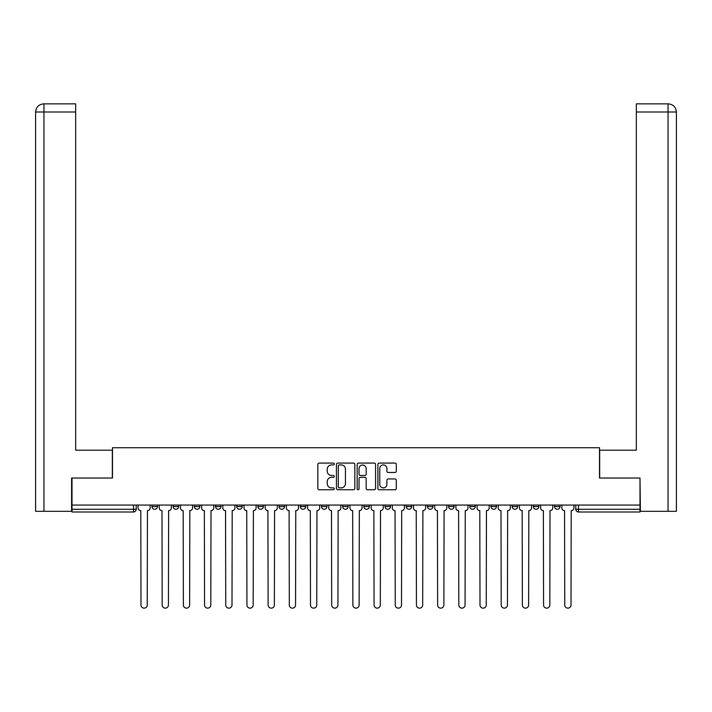 <?xml version="1.0" encoding="UTF-8"?>
<svg xmlns="http://www.w3.org/2000/svg" width="712" height="712" viewBox="0 0 712 712"><rect width="100%" height="100%" fill="white"/><g stroke="black" fill="none" stroke-linecap="round" stroke-linejoin="round"><path stroke-width="1.07" d="M334.266 464.01A0.935 0.935 0 0 0 333.341 463.076L319.172 463.076A1.335 1.335 0 0 0 317.837 464.402L317.837 488.405A1.335 1.335 0 0 0 319.172 489.74L333.341 489.74A0.935 0.935 0 0 0 334.266 488.806A0.935 0.935 0 0 0 333.341 487.871L331.507 487.871A4.263 4.263 0 0 1 327.235 483.608L327.235 481.606A4.263 4.263 0 0 1 331.507 477.334L333.341 477.334A0.935 0.935 0 0 0 334.266 476.408A0.935 0.935 0 0 0 333.341 475.474L331.507 475.474A4.263 4.263 0 0 1 327.235 471.202L327.235 469.208A4.263 4.263 0 0 1 331.507 464.936L333.341 464.936A0.935 0.935 0 0 0 334.266 464.01M385.067 505.066L385.067 506.552L390.496 506.552A2.714 2.714 0 0 1 387.782 509.276A2.714 2.714 0 0 1 385.067 506.552L385.067 505.066M321.504 505.066L321.504 506.552L326.933 506.552A2.714 2.714 0 0 1 324.218 509.276A2.714 2.714 0 0 1 321.504 506.552L321.504 505.066M279.122 505.066L279.122 506.552L284.56 506.552A2.714 2.714 0 0 1 281.845 509.276A2.714 2.714 0 0 1 279.122 506.552L279.122 505.066M257.94 505.066L257.94 506.552L263.369 506.552A2.714 2.714 0 0 1 260.654 509.276A2.714 2.714 0 0 1 257.94 506.552L257.94 505.066M215.558 505.066L215.558 506.552L220.996 506.552A2.714 2.714 0 0 1 218.281 509.276A2.714 2.714 0 0 1 215.558 506.552L215.558 505.066M394.964 472.474A1.335 1.335 0 0 0 396.299 471.139L396.299 464.402A1.335 1.335 0 0 0 394.964 463.076L379.229 463.076A1.335 1.335 0 0 0 377.894 464.402L377.894 488.405A1.335 1.335 0 0 0 379.229 489.74L394.964 489.74A1.335 1.335 0 0 0 396.299 488.405L396.299 480.271A1.335 1.335 0 0 0 394.964 478.936L388.227 478.936A1.335 1.335 0 0 0 386.892 480.271L386.892 484.302A3.569 3.569 0 0 1 383.332 487.871A3.569 3.569 0 0 1 379.763 484.302L379.763 468.505A3.569 3.569 0 0 1 383.332 464.936A3.569 3.569 0 0 1 386.892 468.505L386.892 471.139A1.335 1.335 0 0 0 388.227 472.474L394.964 472.474M43.957 511.314L35.6 511.314L35.6 111.998C36.09 107.049 38.804 104.335 43.735 103.854L75.668 103.854L75.668 111.998L43.957 111.998L43.957 511.314L71.592 511.314L71.592 478.037L112.478 478.037L112.478 447.75L599.522 447.75L599.522 478.037L639.999 478.037L639.999 505.066L72.001 505.066L72.001 509.276L136.241 509.276L136.241 505.066L136.241 509.276A2.714 2.714 0 0 1 133.527 511.99L72.001 511.99L72.001 509.276M72.001 478.037L72.001 505.066M354.834 464.402A1.335 1.335 0 0 0 353.499 463.076L337.773 463.076A1.335 1.335 0 0 0 336.438 464.402L336.438 488.405A1.335 1.335 0 0 0 337.773 489.74L353.499 489.74A1.335 1.335 0 0 0 354.834 488.405L354.834 464.402M358.501 463.076L374.227 463.076A1.335 1.335 0 0 1 375.562 464.402L375.562 488.405A1.335 1.335 0 0 1 374.227 489.74L367.499 489.74A1.335 1.335 0 0 1 366.164 488.405L366.164 478.669A1.335 1.335 0 0 0 364.829 477.334L360.37 477.334A1.335 1.335 0 0 0 359.035 478.669L359.035 488.806A0.935 0.935 0 0 1 358.1 489.74A0.935 0.935 0 0 1 357.166 488.806L357.166 464.402A1.335 1.335 0 0 1 358.501 463.076M575.759 505.066L575.759 509.276L639.999 509.276L639.999 511.99L578.473 511.99A2.714 2.714 0 0 1 575.759 509.276L575.759 505.066M639.999 505.066L639.999 509.276M554.568 505.066L554.568 506.552L560.006 506.552L560.006 505.066L560.006 506.552A2.714 2.714 0 0 1 557.282 509.276A2.714 2.714 0 0 1 554.568 506.552A2.714 2.714 0 0 0 557.282 509.276M538.815 506.552L538.815 505.066L538.815 506.552A2.714 2.714 0 0 1 536.1 509.276A2.714 2.714 0 0 1 533.377 506.552L538.815 506.552A2.714 2.714 0 0 1 536.1 509.276M533.377 505.066L533.377 506.552M517.624 505.066L517.624 506.552A2.714 2.714 0 0 1 514.909 509.276A2.714 2.714 0 0 1 512.195 506.552L517.624 506.552A2.714 2.714 0 0 1 514.909 509.276M512.195 505.066L512.195 506.552M496.442 505.066L496.442 506.552A2.714 2.714 0 0 1 493.719 509.276A2.714 2.714 0 0 1 491.004 506.552L496.442 506.552M491.004 505.066L491.004 506.552M475.251 505.066L475.251 506.552A2.714 2.714 0 0 1 472.537 509.276A2.714 2.714 0 0 1 469.813 506.552L475.251 506.552M469.813 505.066L469.813 506.552M454.06 505.066L454.06 506.552A2.714 2.714 0 0 1 451.346 509.276A2.714 2.714 0 0 1 448.631 506.552L454.06 506.552M448.631 505.066L448.631 506.552M432.878 505.066L432.878 506.552A2.714 2.714 0 0 1 430.155 509.276A2.714 2.714 0 0 1 427.44 506.552A2.714 2.714 0 0 0 430.155 509.276M427.44 505.066L427.44 506.552L432.878 506.552M411.687 505.066L411.687 506.552A2.714 2.714 0 0 1 408.973 509.276A2.714 2.714 0 0 1 406.249 506.552A2.714 2.714 0 0 0 408.973 509.276M406.249 505.066L406.249 506.552L411.687 506.552M390.496 505.066L390.496 506.552A2.714 2.714 0 0 1 387.782 509.276M369.314 505.066L369.314 506.552A2.714 2.714 0 0 1 366.591 509.276A2.714 2.714 0 0 1 363.877 506.552L369.314 506.552M363.877 505.066L363.877 506.552M348.123 505.066L348.123 506.552A2.714 2.714 0 0 1 345.409 509.276A2.714 2.714 0 0 1 342.686 506.552L348.123 506.552L348.123 505.066M342.686 505.066L342.686 506.552M326.933 505.066L326.933 506.552M305.751 505.066L305.751 506.552A2.714 2.714 0 0 1 303.027 509.276A2.714 2.714 0 0 1 300.313 506.552L305.751 506.552L305.751 505.066M300.313 505.066L300.313 506.552M284.56 505.066L284.56 506.552L284.56 505.066M263.369 506.552L263.369 505.066L263.369 506.552A2.714 2.714 0 0 1 260.654 509.276M242.187 505.066L242.187 506.552A2.714 2.714 0 0 1 239.463 509.276A2.714 2.714 0 0 1 236.749 506.552A2.714 2.714 0 0 0 239.463 509.276A2.714 2.714 0 0 0 242.187 506.552L242.187 505.066M236.749 505.066L236.749 506.552L242.187 506.552M220.996 505.066L220.996 506.552M199.805 505.066L199.805 506.552A2.714 2.714 0 0 1 197.09 509.276A2.714 2.714 0 0 1 194.376 506.552A2.714 2.714 0 0 0 197.09 509.276A2.714 2.714 0 0 0 199.805 506.552L194.376 506.552L194.376 505.066M173.185 505.066L173.185 506.552L178.623 506.552L178.623 505.066L178.623 506.552A2.714 2.714 0 0 1 175.9 509.276A2.714 2.714 0 0 1 173.185 506.552A2.714 2.714 0 0 0 175.9 509.276M151.994 505.066L151.994 506.552L157.432 506.552L157.432 505.066L157.432 506.552A2.714 2.714 0 0 1 154.718 509.276A2.714 2.714 0 0 1 151.994 506.552A2.714 2.714 0 0 0 154.718 509.276M133.527 505.066L133.527 511.99A2.714 2.714 0 0 0 136.241 509.276M339.232 464.936A0.935 0.935 0 0 0 338.298 465.871L338.298 486.937A0.935 0.935 0 0 0 339.232 487.871L341.173 487.871A4.263 4.263 0 0 0 345.436 483.608L345.436 469.208A4.263 4.263 0 0 0 341.173 464.936L339.232 464.936M366.164 468.576A3.569 3.569 0 0 0 362.595 465.007A3.569 3.569 0 0 0 359.035 468.576L359.035 474.139A1.335 1.335 0 0 0 360.37 475.474L364.829 475.474A1.335 1.335 0 0 0 366.164 474.139L366.164 468.576M138.075 505.066L138.075 507.914A2.714 2.714 0 0 0 140.789 510.629L140.994 605.031A3.124 3.124 0 0 0 144.118 608.146A3.124 3.124 0 0 0 147.242 605.031L147.446 510.629A2.714 2.714 0 0 0 150.161 507.914L150.161 505.066M159.266 505.066L159.266 507.914A2.714 2.714 0 0 0 161.98 510.629L162.185 605.031A3.124 3.124 0 0 0 165.309 608.146A3.124 3.124 0 0 0 168.433 605.031L168.637 510.629A2.714 2.714 0 0 0 171.352 507.914L171.352 505.066M180.456 505.066L180.456 507.914A2.714 2.714 0 0 0 183.171 510.629L183.376 605.031A3.124 3.124 0 0 0 186.5 608.146A3.124 3.124 0 0 0 189.623 605.031L189.828 510.629A2.714 2.714 0 0 0 192.543 507.914L192.543 505.066M112.336 478.037L112.336 450.189L75.668 450.189L75.668 111.998M43.752 103.854C38.795 104.335 36.081 107.058 35.6 111.998L35.6 429.817L35.6 111.998L43.957 111.998L43.957 103.854L75.668 103.854M599.664 478.037L599.664 450.189L636.332 450.189L636.332 103.854L668.239 103.854L636.332 103.854M676.4 429.817L676.4 111.998L676.4 511.314L640.408 511.314L639.999 478.037M668.043 103.854L666.209 103.854L668.043 103.854L668.043 111.998L636.332 111.998M668.043 511.314L668.043 111.998L676.4 111.998C675.911 107.049 673.196 104.335 668.265 103.854M201.638 505.066L201.638 507.914A2.714 2.714 0 0 0 204.353 510.629L204.558 605.031A3.124 3.124 0 0 0 207.681 608.146A3.124 3.124 0 0 0 210.805 605.031L211.01 510.629A2.714 2.714 0 0 0 213.725 507.914L213.725 505.066M222.829 505.066L222.829 507.914A2.714 2.714 0 0 0 225.544 510.629L225.749 605.031A3.124 3.124 0 0 0 228.872 608.146A3.124 3.124 0 0 0 231.996 605.031L232.201 510.629A2.714 2.714 0 0 0 234.915 507.914L234.915 505.066M244.02 505.066L244.02 507.914A2.714 2.714 0 0 0 246.735 510.629L246.939 605.031A3.124 3.124 0 0 0 250.063 608.146A3.124 3.124 0 0 0 253.187 605.031L253.392 510.629A2.714 2.714 0 0 0 256.106 507.914L256.106 505.066M265.202 505.066L265.202 507.914A2.714 2.714 0 0 0 267.917 510.629L268.121 605.031A3.124 3.124 0 0 0 271.245 608.146A3.124 3.124 0 0 0 274.369 605.031L274.574 510.629A2.714 2.714 0 0 0 277.288 507.914L277.288 505.066M286.393 505.066L286.393 507.914A2.714 2.714 0 0 0 289.108 510.629L289.312 605.031A3.124 3.124 0 0 0 292.436 608.146A3.124 3.124 0 0 0 295.56 605.031L295.765 510.629A2.714 2.714 0 0 0 298.479 507.914L298.479 505.066M307.584 505.066L307.584 507.914A2.714 2.714 0 0 0 310.298 510.629L310.503 605.031A3.124 3.124 0 0 0 313.627 608.146A3.124 3.124 0 0 0 316.751 605.031L316.956 510.629A2.714 2.714 0 0 0 319.67 507.914L319.67 505.066M328.766 505.066L328.766 507.914A2.714 2.714 0 0 0 331.481 510.629L331.685 605.031A3.124 3.124 0 0 0 334.809 608.146A3.124 3.124 0 0 0 337.933 605.031L338.138 510.629A2.714 2.714 0 0 0 340.852 507.914L340.852 505.066M349.957 505.066L349.957 507.914A2.714 2.714 0 0 0 352.671 510.629L352.876 605.031A3.124 3.124 0 0 0 356 608.146A3.124 3.124 0 0 0 359.124 605.031L359.329 510.629A2.714 2.714 0 0 0 362.043 507.914L362.043 505.066M371.148 505.066L371.148 507.914A2.714 2.714 0 0 0 373.862 510.629L374.067 605.031A3.124 3.124 0 0 0 377.191 608.146A3.124 3.124 0 0 0 380.315 605.031L380.519 510.629A2.714 2.714 0 0 0 383.234 507.914L383.234 505.066M392.33 505.066L392.33 507.914A2.714 2.714 0 0 0 395.044 510.629L395.249 605.031A3.124 3.124 0 0 0 398.373 608.146A3.124 3.124 0 0 0 401.497 605.031L401.702 510.629A2.714 2.714 0 0 0 404.416 507.914L404.416 505.066M413.521 505.066L413.521 507.914A2.714 2.714 0 0 0 416.235 510.629L416.44 605.031A3.124 3.124 0 0 0 419.564 608.146A3.124 3.124 0 0 0 422.688 605.031L422.892 510.629A2.714 2.714 0 0 0 425.607 507.914L425.607 505.066M434.712 505.066L434.712 507.914A2.714 2.714 0 0 0 437.426 510.629L437.631 605.031A3.124 3.124 0 0 0 440.755 608.146A3.124 3.124 0 0 0 443.879 605.031L444.083 510.629A2.714 2.714 0 0 0 446.798 507.914L446.798 505.066M455.894 505.066L455.894 507.914A2.714 2.714 0 0 0 458.608 510.629L458.813 605.031A3.124 3.124 0 0 0 461.937 608.146A3.124 3.124 0 0 0 465.061 605.031L465.265 510.629A2.714 2.714 0 0 0 467.98 507.914L467.98 505.066M477.084 505.066L477.084 507.914A2.714 2.714 0 0 0 479.799 510.629L480.004 605.031A3.124 3.124 0 0 0 483.128 608.146A3.124 3.124 0 0 0 486.252 605.031L486.456 510.629A2.714 2.714 0 0 0 489.171 507.914L489.171 505.066M498.275 505.066L498.275 507.914A2.714 2.714 0 0 0 500.99 510.629L501.195 605.031A3.124 3.124 0 0 0 504.318 608.146A3.124 3.124 0 0 0 507.442 605.031L507.647 510.629A2.714 2.714 0 0 0 510.362 507.914L510.362 505.066M519.457 505.066L519.457 507.914A2.714 2.714 0 0 0 522.172 510.629L522.377 605.031A3.124 3.124 0 0 0 525.501 608.146A3.124 3.124 0 0 0 528.624 605.031L528.829 510.629A2.714 2.714 0 0 0 531.544 507.914L531.544 505.066M540.648 505.066L540.648 507.914A2.714 2.714 0 0 0 543.363 510.629L543.567 605.031A3.124 3.124 0 0 0 546.691 608.146A3.124 3.124 0 0 0 549.815 605.031L550.02 510.629A2.714 2.714 0 0 0 552.734 507.914L552.734 505.066M561.839 505.066L561.839 507.914A2.714 2.714 0 0 0 564.554 510.629L564.758 605.031A3.124 3.124 0 0 0 567.882 608.146A3.124 3.124 0 0 0 571.006 605.031L571.211 510.629A2.714 2.714 0 0 0 573.925 507.914L573.925 505.066M578.473 505.066L578.473 511.99M35.6 111.998L35.6 429.817"/></g></svg>
